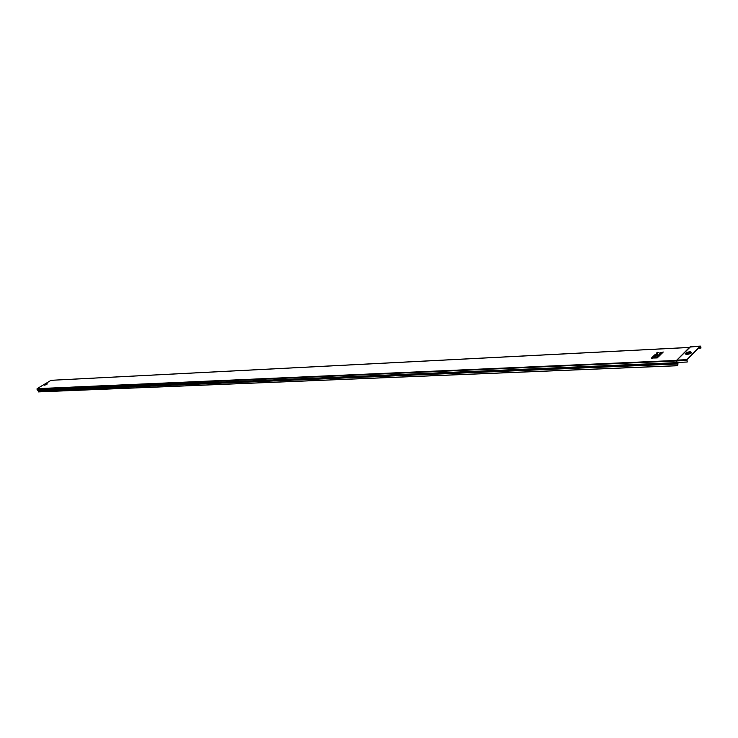 <?xml version="1.0" encoding="UTF-8"?>
<svg xmlns="http://www.w3.org/2000/svg" width="738" height="738" viewBox="0 0 738 738"><rect width="100%" height="100%" fill="white"/><g stroke="black" fill="none" stroke-linecap="round" stroke-linejoin="round"><path stroke-width="1.11" d="M658.038 355.107L656.442 355.19L654.624 357.044L658.361 356.878L660.196 355.079L658.573 355.089L657.005 356.122L658.038 355.107L657.097 356.122M652.475 357.081L654.089 357.072L655.907 355.218L654.32 355.292L652.475 357.081L654.089 357.072M651.405 358.124L653.019 358.114L653.803 357.266L652.207 357.34L651.405 358.124L653.019 358.114M659.2 354.074L662.226 353.087L663.25 352.008L659.348 353.096L657.401 352.294L656.359 353.308L657.733 353.936M656.359 353.308L657.77 353.889L655.381 354.258L654.606 355.098L660.464 354.821L661.239 353.972L659.385 353.88M653.536 358.022L657.29 357.921L658.075 357.072L654.338 357.238L653.536 358.022L657.29 357.921M676.903 362.69L677.964 363.585L677.761 365.716L38.385 391.906L38.533 390.642L37.361 390.088L37.066 388.658L51.051 380.328M50.802 380.338L689.393 347.469L686.358 350.504M677.761 365.716L677.871 363.677L676.783 362.745L676.93 360.126L690.602 346.657M38.275 391.869L677.659 365.651M688.48 352.515L689.504 352.469M37.324 390.024L676.746 362.644L676.774 360.126L686.921 359.683L687.235 362.017L686.967 359.876L691.764 354.775L686.921 359.683M695.417 351.03L691.764 354.775M695.583 351.15L700.334 346.334L701.008 348.032L700.685 346.426L700.279 346.15L695.528 350.965M691.801 354.821L695.473 351.214M701.008 348.032L698.535 348.161M687.235 362.017L677.253 362.45M689.679 352.561L687.318 353.17M688.997 352.247L687.355 353.198L688.997 352.247M653.001 358.05L653.803 357.266M654.588 355.033L660.464 354.821M660.445 354.747L661.239 353.972M659.366 353.816L662.226 353.087M662.207 353.022L663.25 352.008M654.071 357.007L655.907 355.218M657.272 357.856L658.075 357.072M654.606 356.98L658.361 356.878M658.342 356.805L660.178 355.006M45.396 384.461L46.19 384.12M45.369 384.203L46.125 384.166L45.369 384.203M44.787 384.756L46.697 383.603L44.787 384.756M44.658 384.48L46.826 383.585M46.992 383.594L44.677 384.996L47.121 383.612C47.527 384.074 46.669 384.59 44.548 385.171L44.437 384.738M37.066 388.658L676.451 360.43M38.551 390.817L677.89 363.963M38.422 390.522L677.752 363.483M37.573 390.208L676.93 362.939M36.937 389.147L686.81 360.485M689.79 347.081L700.279 346.15M686.322 352.856C685.039 353.853 685.353 354.378 687.263 354.434C691.34 353.557 692.392 352.672 690.408 351.795M686.109 353.087L685.833 353.677L687.373 354.157C690.417 353.622 691.571 352.884 690.842 351.943M687.475 352.229L685.934 353.53L687.401 353.991C690.528 353.391 691.552 352.663 690.473 351.814L689.615 351.758M687.493 353.76C690.823 352.967 691.478 352.312 689.458 351.777C686.137 352.57 685.482 353.225 687.493 353.76M46.254 384.074L45.313 384.47M50.931 380.301L689.467 347.413L683.536 353.373M676.645 360.292L690.445 346.611M676.82 360.116L683.028 353.889M686.045 353.133L690.473 351.814M700.399 346.094L690.482 346.611"/></g></svg>
